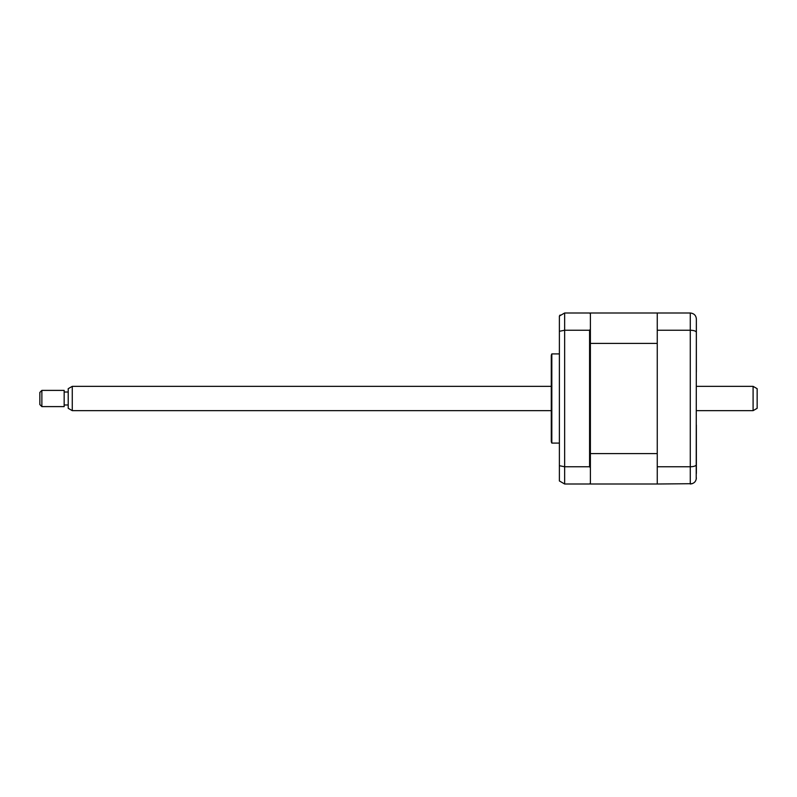 <?xml version="1.0" encoding="UTF-8"?>
<svg xmlns="http://www.w3.org/2000/svg" width="797" height="797" viewBox="0 0 797 797"><rect width="100%" height="100%" fill="white"/><g stroke="black" fill="none" stroke-linecap="round" stroke-linejoin="round"><path stroke-width="1.2" d="M696.359 323.532L696.359 371.96M696.359 425.04L696.359 473.468M692.214 483.689L657.256 484.008L657.256 312.992L690.282 312.992C694.057 313.43 696.08 315.453 696.359 319.069L696.209 479.256M657.256 330.227L690.282 330.227C694.057 330.376 696.08 331.094 696.359 332.399M657.256 466.773L690.282 466.773C694.057 466.624 696.08 465.906 696.359 464.601M690.282 312.992L690.282 484.008C694.057 483.57 696.08 481.547 696.359 477.931M559.384 353.918L551.823 353.918L551.823 443.082L559.384 443.082M551.823 443.082A4.055 4.055 0 0 1 551.285 441.05L551.285 355.95A4.055 4.055 0 0 1 551.823 353.918M590.388 467.769L589.581 466.773L589.581 330.227L590.388 329.231L590.388 484.008L657.256 484.008M657.256 312.992L590.388 312.992L590.388 313.799L589.581 312.992L564.655 312.992L559.384 316.04L559.384 465.697L564.655 466.773L564.655 484.008L589.581 484.008L590.388 483.201M590.388 313.799L590.388 329.231M589.581 330.227L564.655 330.227L559.384 331.303M560.112 315.024L559.384 316.04M559.384 465.697L559.384 480.96L564.655 484.008M589.581 466.773L564.655 466.773L564.655 312.992M590.388 453.593L657.256 453.593L657.256 343.407L590.388 343.407M590.388 338.964L590.388 335.288M753.095 386.346L757.15 388.687L757.15 408.313L753.095 410.654L753.095 386.346L696.359 386.346M72.268 410.654L68.213 408.313L68.213 388.687L72.268 386.346L72.268 410.654L551.285 410.654M41.872 394.894L41.872 406.609L64.168 406.609L64.168 390.391L41.872 390.391L41.872 394.894M41.872 406.609L39.85 404.577L39.85 392.423L41.872 390.391M696.359 410.654L753.095 410.654M68.213 404.986L64.168 404.986M68.213 392.014L64.168 392.014M72.268 386.346L551.285 386.346"/></g></svg>
